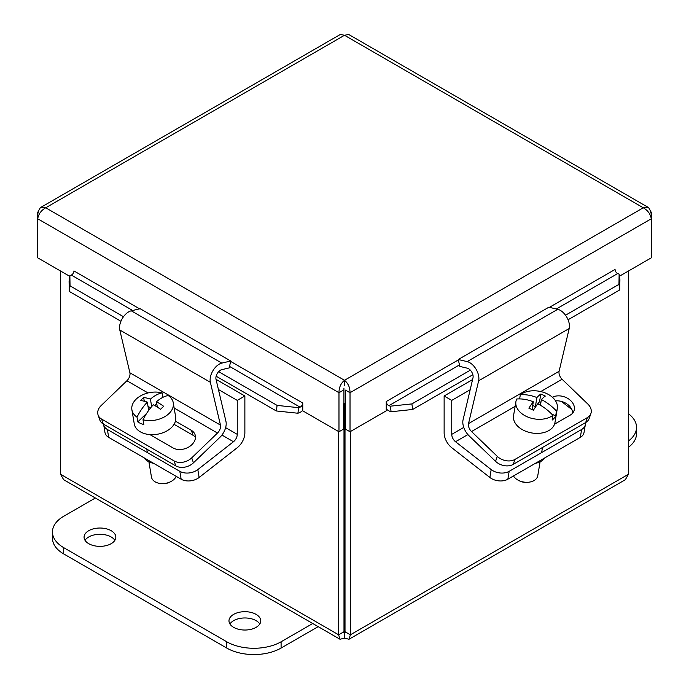 <?xml version="1.0" encoding="UTF-8"?>
<svg xmlns="http://www.w3.org/2000/svg" width="689" height="689" viewBox="0 0 689 689"><rect width="100%" height="100%" fill="white"/><g stroke="black" fill="none" stroke-linecap="round" stroke-linejoin="round"><path stroke-width="1.03" d="M513.21 464.386L514.933 459.425A12.807 9.362 -160.8 0 1 506.01 460.7A12.807 9.362 -160.8 0 1 497.286 456.376L495.563 461.337A12.807 9.362 19.2 0 0 504.288 465.652A12.807 9.362 19.2 0 0 513.21 464.386L585.667 422.546A12.807 9.362 19.2 0 0 589.173 418.481L590.904 413.521A12.807 9.362 -160.8 0 1 587.39 417.594L585.667 422.546M540.77 391.567L562.095 379.251L587.863 404.081A12.807 9.362 -160.8 0 1 591.283 411.471A12.807 9.362 -160.8 0 1 590.904 413.521M514.933 459.425L587.39 417.594M495.563 461.337L469.037 435.775A12.91 7.458 60 0 1 463.06 419.859L472.999 377.77A6.459 3.729 -120 0 0 467.263 368.176L459.804 366.419L458.263 359.512L467.168 361.604A12.91 7.458 60 0 1 478.64 380.793L468.529 423.589A6.459 3.729 -120 0 0 471.517 431.547L497.286 456.376M552.389 397.252A13.625 9.956 -160.8 0 1 568.089 398.612A13.625 9.956 -160.8 0 1 574.023 410.747A13.625 9.956 -160.8 0 1 570.294 415.071L554.55 424.166M572.714 413.064A13.625 9.956 19.2 0 0 555.532 400.86M562.095 379.251A6.459 3.729 60 0 1 559.098 371.293L569.209 328.507A12.91 7.458 -120 0 0 557.737 309.309L548.84 307.216L458.263 359.512M519.627 398.905L520.324 394.745A20.98 14.038 -170.5 0 1 546.377 393.445A20.98 14.038 -170.5 0 1 557.315 408.508A20.98 14.038 -170.5 0 1 556.488 411.092L555.687 415.863L551.691 414.055M557.315 408.508L554.955 422.598A20.98 14.038 -170.5 0 1 524.493 430.728A20.98 14.038 -170.5 0 1 513.563 415.665L515.923 401.575A20.98 14.038 -170.5 0 1 516.741 398.991A38.153 26.38 -139.9 0 1 533.312 401.773L532.011 409.55M555.687 415.863A20.98 14.038 -170.5 0 1 552.113 420.109L552.914 415.338A20.98 14.038 -170.5 0 1 526.852 416.638A20.98 14.038 -170.5 0 1 515.923 401.575M540.098 461.819L537.764 475.72A12.807 8.569 -170.5 0 1 529.376 482.128A12.807 8.569 -170.5 0 1 519.17 480.681A12.807 8.569 -170.5 0 1 518.343 480.285A12.807 8.569 -170.5 0 1 513.469 475.97M518.343 480.285L519.385 480.827A10.249 6.856 9.5 0 0 520.049 481.146A10.249 6.856 9.5 0 0 528.213 482.3L529.376 482.128M535.362 406.674L536.895 397.527A38.257 10.456 -65.7 0 1 540.813 394.048L539.53 401.721L535.362 406.674L532.7 405.468M520.324 394.745A38.153 26.38 40.1 0 1 536.895 397.527M540.813 394.048A36.147 24.985 40.1 0 1 545.309 396.08A38.257 10.456 114.3 0 0 541.382 399.56L540.434 405.244M540.917 402.342L539.53 401.721M541.382 399.56A38.153 26.38 40.1 0 1 556.488 411.092M552.914 415.338A38.153 26.38 -139.9 0 0 537.808 403.806A38.257 10.456 114.3 0 0 533.389 410.239A36.147 24.985 -139.9 0 0 528.894 408.207A38.257 10.456 -65.7 0 1 533.312 401.773M507.845 479.217L509.171 471.328A12.807 8.569 -170.5 0 1 500.154 472.981A12.807 8.569 -170.5 0 1 491.188 469.588L455.515 441.727A6.459 3.729 60 0 1 451.743 434.354L451.743 400.387L444.129 395.994L444.129 432.916A12.91 7.458 -120 0 0 451.674 447.652L489.87 477.477A12.807 8.569 9.5 0 0 498.827 480.87A12.807 8.569 9.5 0 0 507.845 479.217L580.31 437.377A12.807 8.569 9.5 0 0 584.022 432.528L585.34 424.639A12.807 8.569 -170.5 0 1 581.628 429.488L580.31 437.377M585.349 422.736A12.807 8.569 -170.5 0 1 585.417 423.752A12.807 8.569 -170.5 0 1 585.34 424.639M509.171 471.328L581.628 429.488M535.362 463.327A17.621 11.791 9.5 0 0 544.913 457.815M571.896 409.585L561.449 401.429M451.743 400.387L470.174 389.75M444.129 395.994L472.576 379.579M157.333 407.113L156.437 401.765A38.153 19.835 113.7 0 1 168.202 395.538A20.98 14.038 170.5 0 1 173.292 402.867A20.98 14.038 170.5 0 1 169.012 413.529A20.98 14.038 170.5 0 1 143.011 419.765L143.812 424.527A20.98 14.038 170.5 0 1 137.791 421.892L136.999 417.121A38.153 19.835 -66.3 0 1 147.3 402.135A38.257 20.334 -133.9 0 0 140.53 400.542A36.147 18.784 -66.3 0 1 143.656 397.527A38.257 20.334 46.1 0 1 150.426 399.129A38.153 19.835 -66.3 0 1 162.191 392.902L162.931 397.32M173.292 402.867L175.652 416.957A20.98 14.038 170.5 0 1 171.372 427.619A20.98 14.038 170.5 0 1 149.289 434.544A20.98 14.038 170.5 0 1 134.26 423.881L131.9 409.8A20.98 14.038 170.5 0 1 136.181 399.129A20.98 14.038 170.5 0 1 162.191 392.902M176.212 476.366A12.807 8.569 170.5 0 1 174.102 479.286A12.807 8.569 170.5 0 1 170.872 481.568A12.807 8.569 170.5 0 1 159.839 483.42A12.807 8.569 170.5 0 1 151.451 477.003L148.902 461.819M156.437 401.765A38.257 20.334 46.1 0 1 163.698 406.321A36.147 18.784 113.7 0 0 160.571 409.326A38.257 20.334 -133.9 0 0 153.311 404.779A38.153 19.835 113.7 0 0 143.011 419.765M150.426 399.129L151.675 406.588M156.756 403.668L154.775 405.571M146.619 413.409L137.791 421.892M148.678 410.386L147.3 402.135M143.656 397.527L144.277 401.231M150.71 407.733L148.04 406.562M136.999 417.121A20.98 14.038 170.5 0 1 131.9 409.8M159.839 483.42L161.002 483.592A10.249 6.856 -9.5 0 0 169.83 482.111L170.872 481.568M98.096 415.019L99.827 419.98A12.807 9.362 -19.2 0 0 103.333 424.045L101.61 419.093A12.807 9.362 160.8 0 1 98.096 415.019A12.807 9.362 160.8 0 1 97.717 412.969A12.807 9.362 160.8 0 1 101.137 405.58L126.905 380.75L148.04 392.945M175.79 465.876A12.807 9.362 -19.2 0 0 184.712 467.151A12.807 9.362 -19.2 0 0 193.437 462.827L191.714 457.875A12.807 9.362 160.8 0 1 182.99 462.198A12.807 9.362 160.8 0 1 174.067 460.924L175.79 465.876L103.333 424.045M101.61 419.093L174.067 460.924M191.714 457.875L217.483 433.045A6.459 3.729 120 0 0 220.471 425.087L210.36 382.292A12.91 7.458 -60 0 1 221.832 363.103L230.737 361.002L229.196 367.909L221.737 369.666A6.459 3.729 120 0 0 216.001 379.26L225.94 421.358A12.91 7.458 -60 0 1 219.963 437.265L193.437 462.827M175.428 421.151L191.327 430.332A13.625 9.956 160.8 0 1 195.065 434.656A13.625 9.956 160.8 0 1 188.907 446.928A13.625 9.956 160.8 0 1 173.051 447.945L149.935 434.604M195.469 437.291A13.625 9.956 -19.2 0 0 193.049 435.284L174.05 424.321M230.737 361.002L140.16 308.715L131.263 310.808A12.91 7.458 120 0 0 119.791 329.997L129.902 372.792A6.459 3.729 -60 0 1 126.905 380.75M181.155 479.217A12.807 8.569 -9.5 0 0 190.173 480.87A12.807 8.569 -9.5 0 0 199.13 477.477L197.812 469.588A12.807 8.569 170.5 0 1 188.846 472.981A12.807 8.569 170.5 0 1 179.829 471.328L181.155 479.217L108.69 437.377L107.372 429.488L179.829 471.328M107.372 429.488A12.807 8.569 170.5 0 1 103.66 424.639L104.978 432.528A12.807 8.569 -9.5 0 0 108.69 437.377M197.812 469.588L233.485 441.727A6.459 3.729 120 0 0 237.257 434.354L237.257 400.387L244.871 395.994L244.871 432.916A12.91 7.458 -60 0 1 237.326 447.652L199.13 477.477M103.66 424.639A12.807 8.569 170.5 0 1 103.6 424.2M144.087 457.815A17.621 11.791 -9.5 0 0 153.638 463.327M218.422 389.518L237.257 400.387M216.019 379.338L244.871 395.994M345.525 403.186L343.932 404.107L343.932 388.415M69.089 281.138L69.253 291.413L70.037 285.857L69.873 275.583L69.089 281.138M69.873 275.583L71.286 275.049A3.204 1.852 120 0 0 73.947 270.941L139.6 308.844M70.037 285.857L123.486 316.716M218.646 371.655L277.107 405.408L276.323 410.963L297.898 413.236L298.681 407.681L277.107 405.408M298.681 407.681L300.094 407.147A3.204 1.852 120 0 0 302.755 403.039L302.764 410.851L338.979 431.762L338.979 392.704L37.714 218.775C38.524 214.055 41.185 210.386 45.715 207.785L40.315 207.673L37.714 212.401L37.714 257.824L69.761 276.332M297.898 413.236L299.319 412.711A9.56 5.521 120 0 0 302.764 410.377M391.102 411.746L412.677 409.464L411.893 403.909L390.318 406.183L391.102 411.746L389.681 411.212A9.56 5.521 -120 0 1 386.236 408.878M390.318 406.183L388.906 405.657A3.204 1.852 60 0 1 386.245 401.541L458.349 359.916M350.021 431.762L350.021 392.704L345.525 390.112L345.525 429.169L350.021 431.762L386.236 410.851L386.245 401.541M411.893 403.909L470.354 370.157M565.514 315.217L618.963 284.359L619.747 289.914L619.911 279.639L619.127 274.084L618.963 284.359M619.127 274.084L617.714 273.55A3.204 1.852 60 0 1 615.053 269.442L615.07 269.743M69.253 291.413L120.937 321.255M216.131 376.211L276.323 410.963M302.755 403.022L230.651 361.415M343.475 403.84L343.475 429.169L338.979 431.762M412.677 409.464L472.869 374.713M568.063 319.756L619.747 289.914M344.5 385.478L344.5 380.285C348.195 383.368 350.038 387.511 350.021 392.704L651.286 218.775L651.286 212.401L648.685 207.673L643.285 207.785C647.798 210.369 650.459 214.029 651.286 218.775L651.286 257.824L619.428 276.22M40.315 207.673L340.34 34.45L344.5 35.285L348.66 34.45L648.685 207.673M39.635 213.504L37.714 212.401M344.5 380.285L643.285 207.785L344.5 35.285L45.715 207.785L344.5 380.285C340.814 383.342 338.979 387.485 338.979 392.704L343.475 390.112M649.365 213.504L651.286 212.401M338.626 431.555L338.626 634.81L339.987 639.237L344.5 638.203L344.5 632.011L343.777 632.674L343.992 631.71L345.223 632.674L345.008 631.71L350.374 634.81L350.374 431.555M628.463 271.001L628.463 474.256L625.354 479.699L349.013 639.237L350.374 634.81L628.463 474.256M344.5 632.011L345.008 631.71L345.008 403.478M339.987 639.237L63.646 479.699L60.537 474.256L60.537 271.001M60.537 474.256L338.626 634.81L343.992 631.71L343.992 404.073M344.5 638.203L349.013 639.237M256.101 627.343A15.881 9.172 180 0 1 238.79 629.333A15.881 9.172 180 0 1 228.981 620.858A15.881 9.172 180 0 1 233.64 614.373A15.881 9.172 180 0 1 250.942 612.383A15.881 9.172 180 0 1 260.752 620.858A15.881 9.172 180 0 1 256.101 627.343M259.796 624.001A15.881 9.172 0 0 0 233.64 620.651A15.881 9.172 0 0 0 229.945 624.001M111.179 543.673A15.881 9.172 180 0 1 93.868 545.662A15.881 9.172 180 0 1 84.067 537.187A15.881 9.172 180 0 1 88.717 530.711A15.881 9.172 180 0 1 106.028 528.721A15.881 9.172 180 0 1 115.83 537.187A15.881 9.172 180 0 1 111.179 543.673M114.874 540.331A15.881 9.172 0 0 0 88.717 536.981A15.881 9.172 0 0 0 85.023 540.331M312.737 623.511L281.095 641.778A38.429 22.186 180 0 1 226.75 641.778L63.715 547.652A38.429 22.186 180 0 1 52.467 531.96A38.429 22.186 180 0 1 63.715 516.276L95.358 498.009M52.467 531.96L52.467 538.238A38.429 22.186 0 0 0 63.715 553.922L226.75 648.056A38.429 22.186 0 0 0 281.095 648.056L318.172 626.645M628.463 413.77A38.429 22.186 180 0 1 636.533 427.378A38.429 22.186 180 0 1 628.463 440.977M628.463 447.256A38.429 22.186 0 0 0 636.533 433.648L636.533 427.378M471.517 431.547L515.114 406.372M468.529 423.589L559.098 371.293M478.64 380.793L569.209 328.507M467.168 361.604L557.737 309.309M491.188 469.588L489.87 477.477M455.515 441.727L467.9 434.578M451.743 434.354L463.757 427.421M174.162 408.026L217.483 433.045M191.327 430.332L193.049 435.284M129.902 372.792L220.471 425.087M119.791 329.997L210.36 382.292M131.263 310.808L221.832 363.103M221.936 435.052L233.485 441.727M225.63 427.645L237.257 434.354M300.094 407.147L229.532 366.41M132.658 310.481L71.286 275.049M617.714 273.55L556.342 308.982M459.468 364.912L388.906 405.657M549.4 307.346L615.053 269.442M281.095 648.056L281.095 641.778M226.75 648.056L226.75 641.778M63.715 553.922L63.715 547.652M542.501 447.471L541.64 452.578M146.783 449.125L147.36 452.578"/></g></svg>
